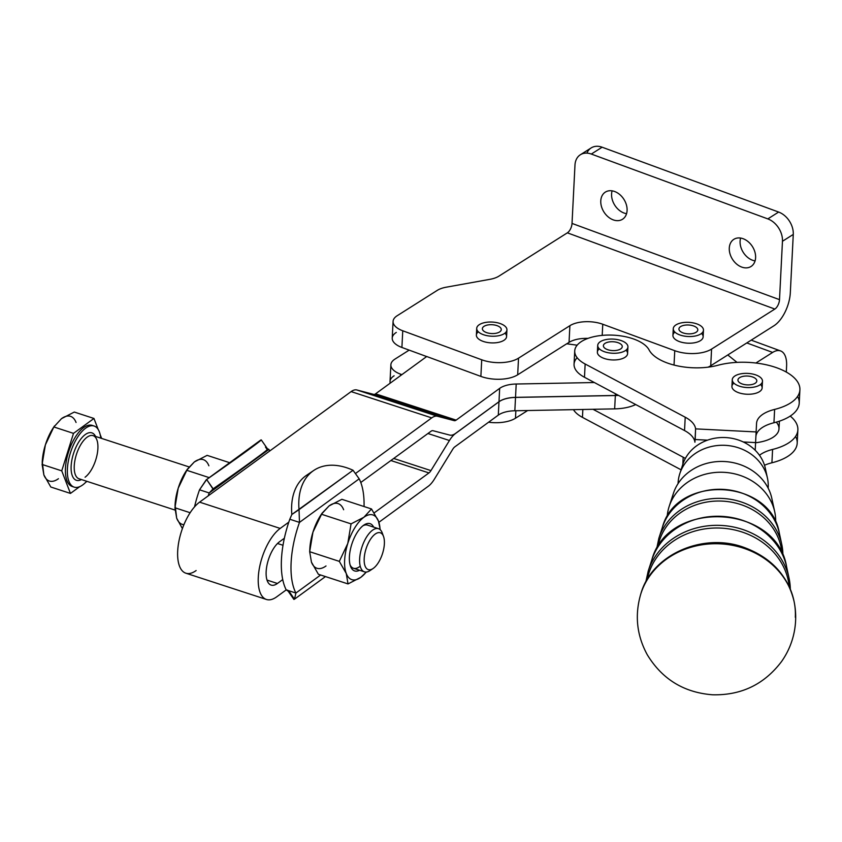 <?xml version="1.0" encoding="UTF-8"?>
<svg xmlns="http://www.w3.org/2000/svg" width="842" height="842" viewBox="0 0 842 842"><rect width="100%" height="100%" fill="white"/><g stroke="black" fill="none" stroke-linecap="round" stroke-linejoin="round"><path stroke-width="1.26" d="M786.302 372.069L786.596 366.196A26.47 12.925 110.2 0 0 772.64 352.43L755.884 363.028L772.64 352.43A26.47 12.925 -69.8 0 1 780.587 350.935A26.47 12.925 -69.8 0 1 786.596 366.196L786.302 372.069M746.801 342.936L772.64 352.43L746.801 342.936M400.55 374.153L400.476 375.658L400.55 374.153A22.681 10.63 -177.1 0 1 390.877 364.797A22.681 10.63 -177.1 0 1 394.951 359.113L409.159 350.125L394.951 359.113A22.681 10.63 2.9 0 0 400.55 374.153L401.876 374.637L400.55 374.153M515.862 410.749L515.483 418.221L527.66 410.528L515.483 418.221L515.862 410.749M488.592 422.221A26.47 12.398 2.9 0 0 515.483 418.221A26.47 12.398 -177.1 0 1 488.592 422.221M390.877 364.797L390.025 381.468A22.681 10.63 2.9 0 0 390.225 383.142A22.681 10.63 -177.1 0 1 394.109 375.795M586.895 153.128A18.903 13.914 57.7 0 1 602.125 147.213L591.316 154.054L767.82 218.899A18.903 13.914 57.7 0 1 782.46 241.275A18.903 13.914 -122.3 0 0 767.82 218.899L591.316 154.054A18.903 13.914 -122.3 0 0 574.981 165.053L572.023 223.425L779.503 299.647L782.46 241.275L793.269 234.434L782.46 241.275L779.503 299.647A7.557 3.694 -69.8 0 1 774.84 309.056L711.574 349.083L710.732 365.754L773.987 325.738A26.47 12.925 110.2 0 0 790.312 292.805L793.269 234.434L790.312 292.805A26.47 12.925 -69.8 0 1 773.987 325.738L710.732 365.754L711.574 349.083L774.84 309.056A7.557 3.694 110.2 0 0 779.503 299.647L572.023 223.425A7.557 3.694 -69.8 0 1 567.361 232.834L774.84 309.056L567.361 232.834L498.927 276.134A22.681 10.63 -177.1 0 1 489.949 279.323A22.681 10.63 2.9 0 0 498.927 276.134L567.361 232.834A7.557 3.694 110.2 0 0 572.023 223.425L574.981 165.053A18.903 13.914 57.7 0 1 580.359 154.76A18.903 13.914 57.7 0 1 591.316 154.054L602.125 147.213L778.629 212.058A18.903 13.914 57.7 0 1 793.269 234.434A18.903 13.914 -122.3 0 0 778.629 212.058L602.125 147.213A18.903 13.914 -122.3 0 0 591.179 147.918L580.359 154.76M624.027 213.026A16.072 11.83 -122.3 0 0 626.564 213.689A16.072 11.83 57.7 0 1 624.027 213.026A16.072 11.83 57.7 0 1 612.113 190.85A16.072 11.83 -122.3 0 0 624.027 213.026M752.538 260.241A16.072 11.83 -122.3 0 0 755.074 260.904A16.072 11.83 57.7 0 1 752.538 260.241A16.072 11.83 57.7 0 1 740.623 238.065A16.072 11.83 -122.3 0 0 752.538 260.241M566.782 343.799L569.045 342.368L569.897 325.686L518.525 358.176L517.683 374.795L566.698 343.789L517.683 374.795L518.525 358.176A26.47 12.398 -177.1 0 1 481.719 359.787L480.877 376.406A26.47 12.398 2.9 0 0 517.683 374.795A26.47 12.398 -177.1 0 1 480.877 376.406L481.719 359.787A26.47 12.398 2.9 0 0 518.525 358.176L569.897 325.686L569.045 342.368A23.629 11.072 -177.1 0 1 588 338.379A23.629 11.072 2.9 0 0 569.045 342.368L566.782 343.799M393.067 321.423L392.225 338.105A22.681 10.63 2.9 0 0 401.908 347.462L402.75 330.78A22.681 10.63 -177.1 0 1 393.067 321.423A22.681 10.63 -177.1 0 1 397.15 315.75L437.24 290.385A22.681 10.63 -177.1 0 1 446.218 287.196L489.949 279.323L446.218 287.196A22.681 10.63 2.9 0 0 437.24 290.385L397.15 315.75A22.681 10.63 2.9 0 0 402.75 330.78L481.719 359.787L402.75 330.78L401.908 347.462A22.681 10.63 -177.1 0 1 396.308 332.422M613.218 219.867A16.072 11.83 -122.3 0 0 622.501 219.278A16.072 11.83 -122.3 0 0 623.943 199.396A16.072 11.83 -122.3 0 0 605.356 192.102A16.072 11.83 -122.3 0 0 601.451 206.479A16.072 11.83 -122.3 0 0 613.218 219.867A16.072 11.83 57.7 0 1 602.893 194.418A16.072 11.83 57.7 0 1 625.69 202.796A16.072 11.83 57.7 0 1 613.218 219.867M741.718 267.082A16.072 11.83 -122.3 0 0 751.011 266.493A16.072 11.83 -122.3 0 0 752.453 246.601A16.072 11.83 -122.3 0 0 733.866 239.317A16.072 11.83 -122.3 0 0 729.961 253.695A16.072 11.83 -122.3 0 0 741.718 267.082A16.072 11.83 57.7 0 1 731.403 241.633A16.072 11.83 57.7 0 1 754.2 250A16.072 11.83 57.7 0 1 741.718 267.082M602.767 324.244A23.629 11.072 2.9 0 0 569.897 325.686A23.629 11.072 -177.1 0 1 602.767 324.244L602.198 335.379L602.767 324.244L674.758 350.693L602.767 324.244M674.032 365.06L674.758 350.693A26.47 12.398 2.9 0 0 711.574 349.083A26.47 12.398 -177.1 0 1 674.758 350.693L674.032 365.06M504.968 333.148A15.124 7.083 -177.1 0 1 503.874 340.357A15.124 7.083 -177.1 0 1 483.434 341.484A15.124 7.083 -177.1 0 1 478.33 331.79M701.523 333.443A15.124 7.083 -177.1 0 1 700.418 340.652A15.124 7.083 -177.1 0 1 679.978 341.789A15.124 7.083 -177.1 0 1 674.884 332.095M708.059 367.175A26.47 12.398 2.9 0 0 710.732 365.754A26.47 12.398 -177.1 0 1 708.059 367.175M767.82 218.899L778.629 212.058L767.82 218.899M426.662 356.555L401.908 347.462L426.662 356.555M265.472 447.06L267.125 449.439L268.914 449.407A69.949 30.933 -71.9 0 1 269.693 451.017L351.125 391.604A22.681 10.03 -71.9 0 1 356.892 389.983L373.637 394.372A7.557 3.347 108.1 0 0 375.564 393.835L456.153 420.116A7.557 3.347 -71.9 0 1 454.238 420.653L373.637 394.372L454.238 420.653L437.493 416.264L356.892 389.983L437.493 416.264A22.681 10.03 108.1 0 0 431.725 417.885L351.125 391.604L431.725 417.885L356.092 473.067L431.725 417.885A22.681 10.03 -71.9 0 1 437.493 416.264L454.238 420.653A7.557 3.347 108.1 0 0 456.153 420.116L375.564 393.835L426.726 356.513L480.877 376.406L426.726 356.513L375.564 393.835A7.557 3.347 -71.9 0 1 373.637 394.372L356.892 389.983A22.681 10.03 108.1 0 0 351.125 391.604L199.596 502.148A38.753 17.145 108.1 0 0 178.914 541.227A38.753 17.145 108.1 0 0 185.85 573.192L266.44 599.472A38.753 17.145 -71.9 0 1 259.515 567.508A38.753 17.145 -71.9 0 1 280.186 528.429L199.596 502.148L280.186 528.429L288.806 522.145L280.186 528.429A38.753 17.145 108.1 0 0 258.284 577.338A38.753 17.145 108.1 0 0 276.723 596.82A38.753 17.145 -71.9 0 1 266.44 599.472M449.439 440.513A22.681 10.03 -71.9 0 1 455.48 433.525L498.98 401.781A22.681 10.63 -177.1 0 1 515.525 397.424L615.344 395.529A34.027 15.945 2.9 0 0 618.428 395.403A34.027 15.945 -177.1 0 1 615.344 395.529L614.66 408.875A34.027 15.945 2.9 0 0 635.668 404.57A34.027 15.945 -177.1 0 1 614.66 408.875L615.344 395.529L515.525 397.424L514.841 410.77L614.66 408.875L514.841 410.77L515.525 397.424A22.681 10.63 2.9 0 0 498.98 401.781L498.306 415.127A22.681 10.63 -177.1 0 1 514.841 410.77A22.681 10.63 2.9 0 0 498.306 415.127L454.806 446.87A7.557 3.347 108.1 0 0 452.785 449.196L434.304 479.287A22.681 10.03 -71.9 0 1 428.262 486.276L378.889 522.293L428.262 486.276A22.681 10.03 108.1 0 0 434.304 479.287L452.785 449.196A7.557 3.347 -71.9 0 1 454.806 446.87L498.306 415.127L498.98 401.781L455.48 433.525A22.681 10.03 108.1 0 0 449.439 440.513L427.936 433.504L449.439 440.513L430.946 470.604L449.439 440.513M393.719 458.469L430.946 470.604L393.719 458.469M428.936 472.93A7.557 3.347 108.1 0 0 430.946 470.604A7.557 3.347 -71.9 0 1 428.936 472.93L390.888 460.532L428.936 472.93L374.174 512.883L428.936 472.93M277.407 583.474L282.733 579.58L277.407 583.474L267.019 580.085L277.407 583.474A23.629 10.451 -71.9 0 1 266.156 571.602A23.629 10.451 -71.9 0 1 279.512 541.774A23.629 10.451 108.1 0 0 266.903 565.603A23.629 10.451 108.1 0 0 271.135 585.095A23.629 10.451 108.1 0 0 277.407 583.474M286.354 589.926L289.669 592.231L294.5 599.167L295.9 593.042L286.227 589.884L276.723 596.82L286.227 589.884A69.949 30.933 -71.9 0 1 282.733 579.58A69.949 30.933 108.1 0 0 286.227 589.884L295.9 593.042A69.949 30.933 -71.9 0 1 299.478 522.398L289.806 519.24A69.949 30.933 108.1 0 0 288.806 522.145A69.949 30.933 108.1 0 0 284.364 538.238A69.949 30.933 -71.9 0 1 288.806 522.145A69.949 30.933 -71.9 0 1 289.806 519.24L291.837 514.494L353.03 470.257A69.949 45.047 56 0 0 299.036 509.642A69.949 45.047 -124 0 1 313.771 470.436A69.949 45.047 -124 0 1 353.03 470.257L299.036 509.642L299.478 522.398L359.187 478.835A69.949 30.933 -71.9 0 1 364.049 506.537A69.949 30.933 108.1 0 0 359.187 478.835L353.03 470.257L359.187 478.835L299.478 522.398L299.036 509.642L291.837 514.494A69.949 45.047 -124 0 1 310.351 473.13M455.48 433.451A22.681 10.03 -71.9 0 1 449.712 435.082L432.967 430.694A7.557 3.347 108.1 0 0 431.051 431.23L360.786 482.487L431.051 431.23A7.557 3.347 -71.9 0 1 432.967 430.694L449.712 435.082A22.681 10.03 108.1 0 0 455.48 433.451L498.99 401.718A22.681 10.63 -177.1 0 1 515.525 397.361L615.344 395.456L615.428 393.803L615.344 395.456A34.027 15.945 2.9 0 0 618.312 395.34A34.027 15.945 -177.1 0 1 615.344 395.456L515.525 397.361L516.199 384.015L515.525 397.361A22.681 10.63 2.9 0 0 498.99 401.718L499.664 388.373L498.99 401.718L455.48 433.451M797.606 396.403A52.93 24.797 -177.1 0 1 773.945 422.758A37.806 17.714 2.9 0 0 755.895 436.577A37.806 17.714 -177.1 0 1 773.945 422.758L774.619 409.412A37.806 17.714 2.9 0 0 756.558 423.41L755.2 450.27L755.59 442.587L743.254 441.966L755.59 442.587L756.127 431.935L695.597 428.873L694.924 442.218A37.806 17.714 2.9 0 0 684.535 430.557A37.806 17.714 -177.1 0 1 694.924 442.218L695.597 428.873A37.806 17.714 2.9 0 0 685.22 417.211A37.806 17.714 -177.1 0 1 695.597 428.873L756.127 431.935L756.558 423.41A37.806 17.714 -177.1 0 1 774.619 409.412A52.93 24.797 2.9 0 0 791.691 375.616A52.93 24.797 2.9 0 0 717.973 365.26A45.373 21.261 -177.1 0 1 649.108 349.967A37.806 17.714 2.9 0 0 634.11 339.168A37.806 17.714 2.9 0 0 583.822 340.168A37.806 17.714 2.9 0 0 585.148 364.007L685.22 417.211L684.535 430.557L594.368 382.531L516.199 384.015A22.681 10.63 2.9 0 0 499.664 388.373A22.681 10.63 -177.1 0 1 516.199 384.015L594.368 382.531L584.485 377.269A37.806 17.714 -177.1 0 1 577.149 357.713M577.149 345.188L566.698 343.789L577.149 345.188M456.153 420.116L499.664 388.373L456.153 420.116M625.974 350.177A15.124 7.083 -177.1 0 1 612.123 359.923A15.124 7.083 -177.1 0 1 599.336 348.83M760.515 384.478A15.124 7.083 -177.1 0 1 746.675 394.224A15.124 7.083 -177.1 0 1 733.887 383.131M574.728 350.935L574.055 364.207A37.806 17.714 2.9 0 0 584.485 377.269L585.148 364.007A37.806 17.714 -177.1 0 1 574.728 350.935A37.806 17.714 -177.1 0 1 595.42 336.358A37.806 17.714 -177.1 0 1 634.11 339.168A37.806 17.714 -177.1 0 1 649.108 349.967A45.373 21.261 2.9 0 0 717.973 365.26A52.93 24.797 -177.1 0 1 772.682 366.449A52.93 24.797 -177.1 0 1 799.9 389.825A52.93 24.797 -177.1 0 1 774.619 409.412L773.945 422.758A52.93 24.797 2.9 0 0 799.226 403.171L799.9 389.825M695.176 439.524L707.512 440.155L695.176 439.524L695.597 428.873L695.176 439.524M584.485 377.269L684.535 430.557L685.22 417.211L585.148 364.007L584.485 377.269M681.062 469.804L582.453 417.369A37.806 17.714 -177.1 0 1 573.465 409.654A37.806 17.714 2.9 0 0 582.453 417.369L681.062 469.804M795.585 436.419A52.93 24.797 -177.1 0 1 771.914 462.784A37.806 17.714 2.9 0 0 764.504 465.268A37.806 17.714 -177.1 0 1 771.914 462.784A52.93 24.797 2.9 0 0 797.195 443.197L797.869 429.852A52.93 24.797 -177.1 0 1 772.588 449.439L771.914 462.784L772.588 449.439A37.806 17.714 2.9 0 0 759.473 455.28A37.806 17.714 -177.1 0 1 772.588 449.439A52.93 24.797 2.9 0 0 790.228 416.085A52.93 24.797 -177.1 0 1 797.869 429.852M685.346 458.469A37.806 17.714 2.9 0 0 683.188 457.227L682.83 464.342L683.188 457.227L593.01 409.286L683.188 457.227A37.806 17.714 -177.1 0 1 685.346 458.469M582.853 409.475L582.453 417.369L582.853 409.475M776.271 422.147A34.027 15.945 -177.1 0 1 755.579 442.755A34.027 15.945 2.9 0 0 778.997 428.894L779.387 421.189M737.003 362.376L727.793 354.966L737.003 362.376M279.512 541.774L284.364 538.238A69.949 30.933 108.1 0 0 282.733 579.58A69.949 30.933 -71.9 0 1 284.364 538.238L279.512 541.774M313.771 470.436L306.572 475.277A69.949 45.047 56 0 0 291.837 514.494L289.806 519.24L299.478 522.398A69.949 30.933 108.1 0 0 295.9 593.042L320.634 575.002L295.9 593.042L294.5 599.167A69.949 1.295 145.1 0 1 294.3 598.872M325.465 576.581L294.5 599.167L288.574 590.652M287.396 590.084L293.869 599.388A69.949 1.295 -34.9 0 0 294.5 599.167M196.133 570.539A38.753 17.145 -71.9 0 1 177.694 551.057A38.753 17.145 -71.9 0 1 199.596 502.148L208.206 495.864A69.949 30.933 -71.9 0 1 209.205 492.959L199.533 489.802A69.949 30.933 108.1 0 0 194.534 506.873A69.949 30.933 -71.9 0 1 199.533 489.802L209.205 492.959L213.131 488.823L206.648 479.519L199.533 489.802L206.258 479.793L260.641 440.124L206.648 479.519A69.949 1.295 -34.9 0 0 260.641 440.124A69.949 1.295 145.1 0 1 261.273 439.903A69.949 1.295 145.1 0 1 206.648 479.519L212.963 488.949M268.893 449.396L267.125 449.439A69.949 1.295 145.1 0 1 213.131 488.823L209.205 492.959L268.914 449.407L209.205 492.959A69.949 30.933 108.1 0 0 208.206 495.864L269.693 451.017A69.949 30.933 108.1 0 0 268.914 449.407L267.419 448.733M213.131 488.823A69.949 1.295 -34.9 0 0 267.756 449.218L261.273 439.903M479.435 324.58A15.124 7.083 2.9 0 0 490.518 336.147A15.124 7.083 2.9 0 0 505.505 326.664A15.124 7.083 2.9 0 0 479.435 324.58A15.124 7.083 -177.1 0 1 496.527 322.581A15.124 7.083 -177.1 0 1 506.926 329.896A15.124 7.083 -177.1 0 1 491.465 336.211A15.124 7.083 -177.1 0 1 476.719 328.369A15.124 7.083 -177.1 0 1 479.435 324.58M497.233 325.717A9.451 4.431 -177.1 0 1 495.822 333.306A9.451 4.431 -177.1 0 1 482.413 328.38A9.451 4.431 -177.1 0 1 497.233 325.717A9.451 4.431 2.9 0 0 487.56 325.012A9.451 4.431 2.9 0 0 482.382 328.654A9.451 4.431 2.9 0 0 491.602 333.558A9.451 4.431 2.9 0 0 501.264 329.611A9.451 4.431 2.9 0 0 497.233 325.717M476.719 328.369L476.383 335.042A15.124 7.083 2.9 0 0 486.781 342.357A15.124 7.083 2.9 0 0 503.874 340.357A15.124 7.083 2.9 0 0 506.589 336.568L506.926 329.896M675.979 324.886A15.124 7.083 2.9 0 0 687.072 336.442A15.124 7.083 2.9 0 0 702.06 326.97A15.124 7.083 2.9 0 0 675.979 324.886A15.124 7.083 -177.1 0 1 693.071 322.875A15.124 7.083 -177.1 0 1 703.47 330.201A15.124 7.083 -177.1 0 1 688.009 336.505A15.124 7.083 -177.1 0 1 673.263 328.664A15.124 7.083 -177.1 0 1 675.979 324.886M693.776 326.012A9.451 4.431 -177.1 0 1 692.366 333.6A9.451 4.431 -177.1 0 1 678.957 328.675A9.451 4.431 -177.1 0 1 693.776 326.012A9.451 4.431 2.9 0 0 684.104 325.307A9.451 4.431 2.9 0 0 678.926 328.948A9.451 4.431 2.9 0 0 688.146 333.853A9.451 4.431 2.9 0 0 697.808 329.906A9.451 4.431 2.9 0 0 693.776 326.012M673.263 328.664L672.926 335.337A15.124 7.083 2.9 0 0 683.325 342.652A15.124 7.083 2.9 0 0 700.418 340.652A15.124 7.083 2.9 0 0 703.133 336.863L703.47 330.201M610.629 339.063A15.124 7.083 2.9 0 0 600.977 350.093A15.124 7.083 2.9 0 0 626.869 349.335A15.124 7.083 2.9 0 0 610.629 339.063A15.124 7.083 -177.1 0 1 627.932 346.936A15.124 7.083 -177.1 0 1 612.46 353.24A15.124 7.083 -177.1 0 1 597.715 345.399A15.124 7.083 -177.1 0 1 610.629 339.063M622.164 345.894A9.451 4.431 -177.1 0 1 609.334 350.146A9.451 4.431 -177.1 0 1 606.966 342.462A9.451 4.431 -177.1 0 1 622.164 345.894A9.451 4.431 2.9 0 0 612.25 341.715A9.451 4.431 2.9 0 0 603.388 345.683A9.451 4.431 2.9 0 0 612.597 350.588A9.451 4.431 2.9 0 0 622.259 346.641A9.451 4.431 2.9 0 0 622.164 345.894M597.715 345.399L597.378 352.082A15.124 7.083 2.9 0 0 612.123 359.923A15.124 7.083 2.9 0 0 627.585 353.608L627.932 346.936M746.917 373.364A15.124 7.083 2.9 0 0 734.529 383.689A15.124 7.083 2.9 0 0 760.684 384.352A15.124 7.083 2.9 0 0 746.917 373.364A15.124 7.083 -177.1 0 1 762.484 381.237A15.124 7.083 -177.1 0 1 747.012 387.541A15.124 7.083 -177.1 0 1 732.266 379.7A15.124 7.083 -177.1 0 1 746.917 373.364M756.811 380.71A9.451 4.431 -177.1 0 1 742.907 384.194A9.451 4.431 -177.1 0 1 742.412 376.5A9.451 4.431 -177.1 0 1 756.811 380.71A9.451 4.431 2.9 0 0 747.349 376.037A9.451 4.431 2.9 0 0 737.939 379.984A9.451 4.431 2.9 0 0 747.149 384.889A9.451 4.431 2.9 0 0 756.811 380.942A9.451 4.431 2.9 0 0 756.811 380.71M732.266 379.7L731.93 386.383A15.124 7.083 2.9 0 0 746.675 394.224A15.124 7.083 2.9 0 0 762.136 387.909L762.484 381.237M373.416 568.276A19.377 8.567 108.1 0 0 383.457 536.259A19.377 8.567 108.1 0 0 365.986 549.005A19.377 8.567 108.1 0 0 373.416 568.276A19.377 8.567 -71.9 0 1 373.08 568.518A19.377 8.567 -71.9 0 1 366.144 548.531A19.377 8.567 -71.9 0 1 383.531 536.47A19.377 8.567 -71.9 0 1 373.416 568.276M370.448 570.276A22.681 10.03 -71.9 0 1 364.439 571.834A22.681 10.03 -71.9 0 1 361.923 547.153A22.681 10.03 -71.9 0 1 378.5 528.692A22.681 10.03 -71.9 0 1 382.836 534.975A22.681 10.03 108.1 0 0 382.289 533.039A22.681 10.03 108.1 0 0 361.923 547.153A22.681 10.03 108.1 0 0 370.048 570.56L373.08 568.518M94.104 426.02L92.167 425.389A32.133 14.209 108.1 0 0 68.686 451.533A32.133 14.209 108.1 0 0 72.244 486.497L74.18 487.129A32.133 14.209 -71.9 0 1 70.623 452.165A32.133 14.209 -71.9 0 1 94.104 426.02A32.133 14.209 -71.9 0 1 100.745 438.124A32.133 14.209 108.1 0 0 82.958 430.462A32.133 14.209 108.1 0 0 67.349 470.952A32.133 14.209 108.1 0 0 82.705 484.929A32.133 14.209 -71.9 0 1 74.18 487.129M86.684 481.266A32.133 14.209 -71.9 0 1 82.705 484.929A32.133 14.209 108.1 0 0 86.684 481.266M58.435 478.709A34.027 15.051 -71.9 0 1 43.858 474.888L50.804 487.013L70.454 493.423L61.75 470.857L42.1 464.458L43.858 474.888A34.027 15.051 108.1 0 0 58.435 478.709M42.205 462.668A34.027 15.051 -71.9 0 1 45.384 444.871A34.027 15.051 -71.9 0 1 53.951 426.799M61.477 418.663A34.027 15.051 -71.9 0 1 76.064 422.484A34.027 15.051 108.1 0 0 61.477 418.663L53.846 426.968L73.496 433.377L93.957 418.463L74.296 412.054L61.477 418.663L74.296 412.054L93.957 418.463L73.496 433.377L53.846 426.968L45.384 444.871L42.1 464.458L61.75 470.857L73.496 433.377L61.75 470.857L70.454 493.423L79.748 486.644L70.454 493.423L50.804 487.013L43.858 474.888L42.258 461.532A34.027 15.051 108.1 0 1 45.384 444.871L53.846 426.968L61.477 418.663M85.705 482.308L86.989 481.361L85.705 482.308M101.65 438.419L100.177 434.598L101.65 438.419M98.219 429.525L93.957 418.463L98.219 429.525M73.233 486.729A32.133 14.209 -71.9 0 1 68.686 451.533A32.133 14.209 -71.9 0 1 93.104 425.778M42.1 464.458L45.384 444.871A34.027 15.051 108.1 0 1 53.225 427.883L54.467 425.978M81.474 479.561A24.955 11.041 -71.9 0 1 73.643 453.154A24.955 11.041 -71.9 0 1 95.546 436.43A24.955 11.041 108.1 0 0 73.643 453.154A24.955 11.041 108.1 0 0 81.474 479.561M189.029 466.91L93.104 435.64A22.681 10.03 108.1 0 0 76.538 454.091A22.681 10.03 108.1 0 0 79.043 478.772A22.681 10.03 -71.9 0 1 76.538 454.091A22.681 10.03 -71.9 0 1 93.104 435.64A22.681 10.03 -71.9 0 1 97.167 454.343A22.681 10.03 -71.9 0 1 85.063 477.225M378.5 528.692L367.533 525.124A22.681 10.03 108.1 0 0 362.881 525.808M359.481 566.708A22.681 10.03 -71.9 0 1 350.114 564.961A22.681 10.03 108.1 0 0 353.472 568.255L364.439 571.834M194.302 461.974L186.671 470.278L209.226 477.635L186.671 470.278L178.209 488.181L174.925 507.768L190.134 512.725L174.925 507.768L176.683 518.198L182.409 528.576L176.683 518.198L175.073 504.842A34.027 15.051 108.1 0 1 178.209 488.181L187.292 469.289L194.302 461.974L207.121 455.364L194.302 461.974A34.027 15.051 -71.9 0 1 208.879 465.794A34.027 15.051 108.1 0 0 194.302 461.974M229.677 462.711L207.121 455.364L229.677 462.711M174.925 507.768L178.209 488.181A34.027 15.051 -71.9 0 1 186.777 470.11M176.683 518.198A34.027 15.051 108.1 0 0 183.914 524.671A34.027 15.051 -71.9 0 1 176.683 518.198M187.292 469.289L186.05 471.194A34.027 15.051 108.1 0 0 178.209 488.181A34.027 15.051 -71.9 0 0 175.031 505.979M309.782 549.921A34.027 15.051 -71.9 0 1 312.961 532.123L309.677 551.71L311.445 562.14A34.027 15.051 108.1 0 0 326.022 565.961A34.027 15.051 -71.9 0 1 311.445 562.14L318.381 574.265L348.02 583.927L360.839 577.317L366.396 572.023L360.839 577.317A34.027 15.051 -71.9 0 1 346.262 573.497L348.02 583.927L318.381 574.265L311.445 562.14L309.677 551.71L339.315 561.372L347.778 543.469L351.061 523.882L363.881 517.272L371.511 508.968L341.884 499.306L329.064 505.916A34.027 15.051 -71.9 0 1 343.641 509.736A34.027 15.051 108.1 0 0 329.064 505.916L321.423 514.22L351.061 523.882L321.423 514.22L312.961 532.123A34.027 15.051 -71.9 0 1 321.528 514.052M341.884 499.306L371.511 508.968L378.458 521.093L380.247 529.734L378.458 521.093A34.027 15.051 -71.9 0 1 380.079 529.586A34.027 15.051 108.1 0 0 378.458 521.093L371.511 508.968L363.881 517.272A34.027 15.051 -71.9 0 1 378.458 521.093A34.027 15.051 108.1 0 0 363.881 517.272L351.061 523.882L347.778 543.469L339.315 561.372L346.262 573.497A34.027 15.051 -71.9 0 1 347.778 543.469A34.027 15.051 -71.9 0 1 363.881 517.272A34.027 15.051 108.1 0 0 347.778 543.469A34.027 15.051 108.1 0 0 346.262 573.497L339.315 561.372L309.677 551.71L309.835 548.774A34.027 15.051 108.1 0 1 312.961 532.123L322.044 513.231L329.064 505.916L341.884 499.306M366.238 572.044A34.027 15.051 -71.9 0 1 360.839 577.317L348.02 583.927L346.262 573.497A34.027 15.051 108.1 0 0 360.839 577.317A34.027 15.051 108.1 0 0 366.238 572.044M309.677 551.71L312.961 532.123A34.027 15.051 108.1 0 1 320.802 515.136L322.044 513.231M359.608 570.255A24.86 10.999 -71.9 0 1 351.903 543.879A24.86 10.999 -71.9 0 1 373.669 527.124A24.86 10.999 108.1 0 0 363.912 525.05A24.86 10.999 108.1 0 0 351.903 543.879A24.86 10.999 108.1 0 0 350.493 566.182A24.86 10.999 108.1 0 0 359.608 570.255M767.451 478.13A45.11 39.848 2.9 0 1 768.209 487.413A45.11 39.848 -177.1 0 0 724.741 445.313A45.11 39.848 -177.1 0 0 678.073 483.613A45.11 39.848 2.9 0 1 679.799 473.699A45.11 39.848 2.9 0 1 725.162 445.334A45.11 39.848 2.9 0 1 767.451 478.13L765.357 468.436A42.458 37.511 -177.1 0 0 725.562 437.566A42.458 37.511 -177.1 0 0 682.851 464.268A42.458 37.511 -177.1 0 0 681.694 469.005A42.458 37.511 2.9 0 1 725.562 437.566A42.458 37.511 2.9 0 1 766.041 473.267M768.209 487.413A45.11 39.848 2.9 0 1 768.157 488.16A45.11 39.848 -177.1 0 0 768.209 487.413M774.724 511.81A54.32 47.994 2.9 0 1 775.661 522.303A54.32 47.994 -177.1 0 0 723.804 472.32A54.32 47.994 -177.1 0 0 667.169 516.82A54.32 47.994 2.9 0 1 669.158 506.484A54.32 47.994 2.9 0 1 723.804 472.32A54.32 47.994 2.9 0 1 774.724 511.81L771.809 498.338A50.636 44.731 -177.1 0 0 724.352 461.521A50.636 44.731 -177.1 0 0 673.411 493.37A50.636 44.731 -177.1 0 0 671.874 499.959A50.636 44.731 2.9 0 1 724.352 461.521A50.636 44.731 2.9 0 1 772.682 505.053M781.923 553.394A62.508 55.225 -177.1 0 0 722.352 501.116A62.508 55.225 -177.1 0 0 657.812 547.121A62.508 55.225 2.9 0 1 722.352 501.116A62.508 55.225 2.9 0 1 781.923 553.394M789.217 586.632A71.717 63.361 -177.1 0 0 720.984 528.102A71.717 63.361 -177.1 0 0 647.203 579.464A71.717 63.361 2.9 0 1 720.984 528.102A71.717 63.361 2.9 0 1 789.217 586.632M794.195 601.998A78.748 69.57 -177.1 0 0 720.215 543.837A78.748 69.57 -177.1 0 0 640.72 594.199M794.132 601.704A78.59 69.433 -177.1 0 0 794.069 601.399L794.195 602.009C796.143 611.85 796.185 621.712 794.311 631.574C792.196 642.467 787.933 652.466 781.544 661.549C764.252 684.388 741.255 695.46 712.553 694.787C683.946 692.566 662.191 679.231 647.288 654.771C636.794 635.499 634.594 615.323 640.709 594.252A78.748 69.57 2.9 0 1 720.194 543.837A78.748 69.57 2.9 0 1 794.195 602.009A78.748 69.57 2.9 0 1 795.322 617.302M640.709 594.252L640.888 593.663A78.59 69.433 2.9 0 1 720.215 543.353A78.59 69.433 2.9 0 1 794.069 601.399A78.59 69.433 -177.1 0 0 720.215 543.353A78.59 69.433 -177.1 0 0 640.888 593.663A78.59 69.433 -177.1 0 0 640.794 593.957M790.322 589.147A72.465 64.013 -177.1 0 0 789.038 578.117A72.465 64.013 -177.1 0 0 721.12 525.429A72.465 64.013 -177.1 0 0 648.235 571.013A72.465 64.013 2.9 0 1 721.12 525.429A72.465 64.013 2.9 0 1 789.038 578.117L786.596 566.782A69.36 61.277 -177.1 0 0 721.583 516.346A69.36 61.277 -177.1 0 0 651.813 559.972A69.36 61.277 -177.1 0 0 650.329 565.508A69.36 61.277 2.9 0 1 651.813 559.972A69.36 61.277 2.9 0 1 721.583 516.346A69.36 61.277 2.9 0 1 786.596 566.782C776.829 504.105 667.843 498.601 651.813 559.972L648.235 571.013L645.814 581.927M782.892 555.467A63.245 55.877 -177.1 0 0 781.765 544.437A63.245 55.877 -177.1 0 0 722.478 498.443A63.245 55.877 -177.1 0 0 658.865 538.227A63.245 55.877 2.9 0 1 722.478 498.443A63.245 55.877 2.9 0 1 781.765 544.437A63.245 55.877 2.9 0 1 782.892 555.467M656.592 549.173L658.865 538.227L662.443 527.187C676.421 473.878 770.788 478.645 779.313 533.091A60.14 53.141 -177.1 0 0 722.941 489.36A60.14 53.141 -177.1 0 0 662.443 527.187A60.14 53.141 -177.1 0 0 661.012 532.723A60.14 53.141 2.9 0 1 662.443 527.187A60.14 53.141 2.9 0 1 722.941 489.36A60.14 53.141 2.9 0 1 779.313 533.091L781.765 544.437L782.934 555.552M780.587 350.935L751.211 340.147M206.258 479.793L260.494 440.229M383.531 536.47L382.289 533.039M79.043 478.772L174.915 510.031M277.523 543.49L283.017 545.279M682.851 464.268L679.799 473.699M673.411 493.37L669.158 506.484M640.888 593.663C651.561 555.12 701.902 532.512 742.844 546.995C770.609 556.899 787.691 575.033 794.069 601.399M790.354 589.232L789.038 578.117"/></g></svg>
